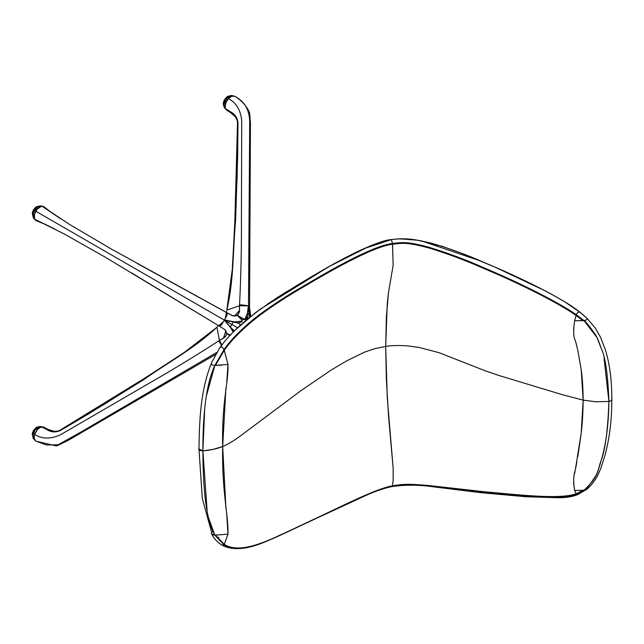 <?xml version="1.0" encoding="UTF-8"?>
<svg xmlns="http://www.w3.org/2000/svg" width="644" height="644" viewBox="0 0 644 644"><rect width="100%" height="100%" fill="white"/><g stroke="black" fill="none" stroke-linecap="round" stroke-linejoin="round"><path stroke-width="0.97" d="M38.729 206.225L35.573 207.32L33.432 209.888L32.281 213.035L32.908 216.312M32.747 216.102L32.764 211.264L36.402 206.748L37.014 207.102L36.402 206.748L38.471 206.185M234.11 331.274L224.539 320.326L230.19 327.104L232.017 324.536L224.281 320.35L224.514 319.931L233.321 321.67L232.017 324.536L224.394 320.14L221.246 325.051L219.467 326.21L221.504 324.793L224.281 320.35L221.504 324.793L219.475 326.21L105.64 257.407L64.336 234.022L34.599 219.234C33.665 217.004 34.051 214.331 35.75 211.224L224.394 320.14L227.074 314.956L227.195 312.839L226.978 315.31L224.394 320.14L221.246 325.051L219.467 326.21L220.489 326.806L218.767 325.784L221.93 323.513L220.602 324.962L219.177 325.856L223.09 322.064L218.767 325.784L131.626 272.919M249.88 314.747L249.059 314.32L250.572 315.504L248.479 306.238L249.679 317.267L249.059 314.32L247.336 313.644L248.359 306.166L249.059 314.32L247.715 313.435L247.916 317.717L247.715 313.435L247.336 313.644L248.471 306.27L247.803 311.809L246.233 317.049L247.916 317.717L248.037 318.611L247.916 317.717L246.233 317.049L247.843 318.144L246.241 317.267L244.792 319.432L246.531 319.038L247.634 317.83L246.708 318.917L245.139 319.698L242.796 319.577L241.621 321.799L238.892 322.99L233.321 321.67L232.017 324.536L237.62 327.772L232.017 324.536L230.19 327.104L234.4 330.855L233.885 330.686L234.078 331.177M42.335 206.619L40.886 205.782L37.972 206.45L34.261 210.371L32.723 215.547L33.609 218.397L35.058 219.234M38.729 426.795L36.394 427.326L33.432 430.466L32.281 433.613L32.908 436.89M240.59 325.043L238.296 323.103L240.59 325.043M229.755 95.932L227.421 96.463L224.458 99.595L223.307 102.742L223.935 106.027M233.225 332.199L231.019 328.207L224.531 320.334L230.52 327.522L233.168 332.079M230.254 335.081L226.656 333.439L226.124 335.605L224.804 337.255L219.475 340.418L222.1 345.393M246.241 317.267L244.929 319.054L246.241 317.267M241.339 321.171L241.911 321.541L242.377 319.899L243.883 319.352L237.29 315.302L242.096 320.35L239.938 317.42L237.04 315.447L234.955 316.035L232.734 315.793L227.195 312.839L226.978 315.31L224.458 320.132L238.296 323.103L241.878 321.364M241.122 321.227L234.738 321.839L224.627 320.157L234.738 321.839L241.122 321.227M225.408 318.047L226.599 314.787L226.648 312.541L225.408 318.047L226.471 312.445L110.696 248.665L69.721 224.547L42.11 206.225C39.711 206.531 37.594 208.197 35.75 211.224L224.394 320.14L227.074 314.956L227.187 312.839L226.648 312.541L226.599 314.787L225.408 318.047M34.535 219.097L33.126 212.995L37.972 206.45L39.356 207.247L37.972 206.45L41.957 206.233M44.098 207.626L43.47 207.11M32.2 434.603L32.812 434.958L32.2 434.603L33.681 430.055L38.471 426.763M223.774 105.817L223.227 103.74L223.838 104.095L223.227 103.74L229.039 95.908M229.86 335.508L226.656 333.721L226.116 331.338L224.804 329.535L220.489 326.806L224.804 329.535L226.656 333.439L230.681 335.186M45.008 208.044L43.462 206.45L41.305 206.346L37.135 209.252L34.398 214.508L34.599 219.234L54.764 228.99M250.741 316.284L248.504 306.286L249.123 306.737L248.359 306.166L247.336 313.644L244.784 319.279L245.139 319.698L237.29 315.302L239.423 311.929L239.496 305.739L247.61 305.868L239.471 305.739L239.528 311.189L238.256 314.441L235.68 315.93L232.001 315.536L137.124 263.412M53.066 213.792L44.17 206.885L42.11 206.225L60.641 218.807M46.626 224.941L36.201 220.691L34.599 219.234L35.839 220.53L37.626 220.836M221.842 344.951L219.467 340.394L218.944 340.765L221.681 345.442L218.767 340.885L221.544 345.345M32.723 436.117L33.126 438.21L34.261 439.514L32.723 436.117L35.138 429.62L41.683 426.658L38.994 426.553L35.959 428.646L34.261 430.941L32.828 434.877L32.723 436.117L34.108 436.914L32.723 436.117M250.283 314.916L250.613 316.502L250.572 315.504M239.544 304.894L247.03 305.562L241.041 304.821L247.03 305.562L239.544 304.894L247.03 305.562L242.289 304.99L239.528 305.103L239.471 305.739L239.544 304.894M225.561 108.804L223.75 105.254L226.986 97.783L232.709 95.795L231.912 95.497L230.021 95.69L227.976 96.866L224.635 101.374L223.854 106.381L224.635 108.112L226.084 108.941M218.767 340.885L218.767 340.885C194.359 356.623 169.662 371.604 144.675 385.837L60.592 434.724C50.683 439.264 42.021 439.152 34.599 434.378L34.18 438.492L35.758 441.068L46.36 444.98L58.065 444.795L80.886 432.068L216.795 352.405L80.886 432.068L58.065 444.795L46.36 444.98L35.75 441.06C34.051 439.916 33.665 437.687 34.599 434.378C42.021 439.152 50.683 439.264 60.592 434.724L144.675 385.837C169.662 371.604 194.359 356.623 218.767 340.885L223.549 338.132L225.883 330.887L223.516 338.019L225.762 336.192L226.656 333.721M234.448 316.051L239.552 310.408L239.471 305.739L226.825 310.11L239.471 305.739L239.439 310.44M34.599 434.378C36.233 430.12 38.632 427.6 41.812 426.827C46.827 428.767 50.908 434.523 60.278 430.554L88.622 413.867L143.692 379.686C167.971 362.451 194.44 348.485 216.923 327.257L219.467 340.394L216.923 327.257L218.598 325.26L216.923 327.257L183.822 352.775L106.815 402.766L68.683 425.7L59.699 430.876L52.188 431.593L41.297 426.924L37.626 429.282L34.599 434.378M249.453 307.252L249.236 308.951M249.55 307.438L249.349 306.906M226.825 310.118L232.371 268.685L237.161 176.995L237.95 122.143L234.81 115.276L225.497 108.675L225.11 106.469L226.028 102.428L228.435 98.653L231.8 96.23L234.794 96.31C244.43 101.197 249.397 109.657 249.703 121.692L248.479 306.238L249.703 121.692C249.397 109.657 244.43 101.197 234.794 96.31C232.951 95.409 230.826 96.189 228.435 98.653C236.276 102.694 240.703 110.14 241.725 120.992L241.428 218.252C241.605 247.006 240.977 275.882 239.552 304.894C240.977 275.882 241.605 247.006 241.428 218.252L241.725 120.992C240.703 110.14 236.276 102.694 228.435 98.653C225.553 102.195 224.579 105.535 225.497 108.675C229.683 112.056 236.71 112.708 237.958 122.803L237.676 155.695L235.607 220.473C232.822 250.114 233.965 280.027 226.825 310.11L226.913 310.432M223.75 105.254L225.126 106.051L223.75 105.254M227.074 109.681L227.831 109.971M226.495 311.414L225.931 312.565L226.495 311.414M45.04 428.695L43.325 426.972L41.812 426.827L43.8 427.197L48.123 429.403L54.555 431.464L57.791 431.222L60.206 430.071L146.929 376.837L187.517 350.28M247.441 318.128L247.393 317.347M232.057 273.128L234.746 225.15L237.507 123.02L237.29 120.315L235.881 117.393L230.882 112.853L226.809 110.213L225.497 108.675L226.382 109.915L228.733 110.535M247.143 319.352L247.143 318.498M604.016 357.782L608.918 401.445L610.778 400.866L611.8 399.425L610.778 400.866L608.918 401.445C607.888 374.454 605.344 356.832 601.279 348.581C599.29 342.568 597.511 338.205 595.942 335.476C588.882 325.357 584.913 320.398 584.044 320.599C586.636 320.02 587.594 319.247 586.926 318.265L586.467 317.766L586.926 318.265C587.594 319.247 586.636 320.02 584.044 320.599L597.036 337.593L601.279 348.581M577.845 456.596L581.218 432.985L583.158 400.109C583.021 387.793 582.377 377.666 581.218 369.737L583.158 400.125L595.909 401.8L608.918 401.445L595.909 401.8L583.158 400.117C583.021 412.619 582.377 423.575 581.218 432.985L575.374 469.573C573.426 475.111 573.176 482.058 574.625 490.422L584.044 490.277C600.031 474.95 597.085 470.909 601.279 460.082C606.076 443.982 608.62 424.436 608.918 401.437C607.888 429.685 605.344 449.23 601.279 460.082C599.29 467.335 597.511 472.479 595.942 475.514C588.882 486.244 584.913 491.163 584.044 490.277L586.265 489.617M206.515 395.488L214.838 365.422C205.629 385.394 202.852 415.887 202.9 450.856C199.696 450.792 198.4 449.85 199.004 448.039C199.399 408.248 202.691 385.072 211.61 362.628L219.491 348.259C221.061 346.327 222.566 346.786 224.015 349.628L227.984 364.432C228.483 384.098 221.729 400.488 222.687 446.534L213.228 449.343L202.9 450.872L198.73 448.844L202.9 450.856C210.355 450.196 216.948 448.755 222.687 446.534L213.228 449.343L202.9 450.872C210.355 450.228 216.948 448.779 222.687 446.558L222.687 446.542C216.948 448.755 210.355 450.196 202.9 450.856L204.671 409.238M199.004 448.039L198.73 448.844M199.012 449.657L202.297 498.456L211.61 532.346C210.821 533.916 211.9 534.85 214.838 535.148L208.406 517.414M207.11 510.636L202.9 450.889C203.021 491.453 206.378 520.481 214.838 535.148L227.984 534.15C228.483 515.023 221.729 491.597 222.687 446.558C216.948 448.779 210.355 450.228 202.9 450.889M226.76 382.488L227.984 364.432L214.838 365.422L221.745 365.18M227.984 364.432L224.273 350.32L215.402 365.43L224.273 350.32C231.51 339.565 246.588 325.228 259.725 315.399C273.322 305.337 288.375 295.58 304.894 286.113C339.573 265.425 375.549 246.233 392.51 244.237L393.146 265.312L388.525 292.32L386.384 316.679L385.692 346.383L374.768 348.678L364.681 352.075L346.931 360.745L330.662 370.372L300.595 390.924L241.299 435.264C234.432 440.416 228.234 444.183 222.687 446.542L225.915 388.123M577.845 350.441L581.218 369.737L577.845 350.441L575.374 340.636C573.426 337.585 573.176 330.952 574.625 320.736L576.082 315.423L583.037 320.704L574.625 320.736L584.044 320.599L583.037 320.704L576.082 315.423L583.601 320.648L576.324 314.715L584.044 320.599L576.324 314.715C577.08 312.702 578.28 311.865 579.93 312.187L586.926 318.265L579.93 312.187C578.28 311.865 577.08 312.702 576.324 314.715L574.625 320.736L573.546 329.994M226.76 514.83L227.984 534.15L224.273 544.405L227.984 534.15L215.402 535.148L224.273 544.405C242.2 555.675 273.177 538.247 304.894 523.516C339.573 507.448 375.549 488.643 392.51 485.826L393.178 480.183L393.146 468.212L388.525 415.952L386.384 379.847L385.692 346.383C391.834 345.417 399.256 345.264 407.95 345.933L418.874 347.414L439.047 352.662L484.739 370.638L499.019 375.524L562.896 394.861L583.158 400.117L562.896 394.861L499.019 375.524L484.739 370.638L439.047 352.662L418.874 347.414L407.95 345.933C399.256 345.264 391.834 345.417 385.692 346.383L387.261 397.589L393.146 468.212L393.178 480.183L392.51 485.826C404.714 483.765 409.029 483.99 428.019 485.447L484.691 491.791C521.238 494.986 558.839 499.567 576.082 493.868L583.601 490.334L574.625 490.422L576.082 493.868L583.037 490.39L576.082 493.868L574.625 490.422L573.546 482.541M215.402 535.148L224.128 544.639L215.402 535.148M211.94 532L212.834 531.324L211.94 532M219.129 540.099L218.582 537.225M215.088 365.43L224.128 349.934C231.309 339.195 246.386 324.858 259.532 315.029C273.145 304.966 288.222 295.202 304.749 285.727C339.444 265.038 375.331 245.847 392.47 243.818L392.51 244.237C404.714 242.651 409.029 242.893 428.019 247.707C447.371 253.591 466.264 260.651 484.691 268.878C521.238 284.173 558.839 303.268 576.082 315.423C558.839 303.268 521.238 284.173 484.691 268.878C466.264 260.651 447.371 253.591 428.019 247.707C409.029 242.893 404.714 242.651 392.51 244.237C375.549 246.233 339.573 265.425 304.894 286.113C288.375 295.58 273.322 305.337 259.725 315.399C246.588 325.228 231.51 339.565 224.273 350.32L215.088 365.43M225.923 508.341L222.687 446.542C228.234 444.175 234.432 440.416 241.299 435.264L300.595 390.924L330.662 370.372L346.931 360.745L364.681 352.075L374.768 348.678L385.692 346.383L387.261 303.767L388.525 292.32L393.146 265.312L392.47 243.818C404.754 242.241 409.19 242.53 428.171 247.336C447.5 253.213 466.377 260.273 484.779 268.492C521.302 283.795 558.928 302.93 576.211 315.029C558.928 302.93 521.302 283.795 484.779 268.492C466.377 260.273 447.5 253.213 428.171 247.336C409.19 242.53 404.754 242.241 392.47 243.818C375.331 245.847 339.444 265.038 304.749 285.727C288.222 295.202 273.145 304.966 259.532 315.029C246.386 324.858 231.309 339.195 224.128 349.934L224.015 349.628C231.156 338.889 246.217 324.56 259.371 314.731C273 304.668 288.077 294.896 304.62 285.429C339.324 264.732 375.154 245.525 392.438 243.488L392.438 243.488C404.786 241.919 409.326 242.241 428.292 247.038C447.612 252.915 466.465 259.959 484.851 268.186C521.342 283.497 559.008 302.664 576.324 314.715C559.008 302.664 521.342 283.497 484.851 268.186C466.465 259.959 447.612 252.915 428.292 247.038C409.326 242.241 404.786 241.919 392.438 243.488C375.154 245.525 339.324 264.732 304.62 285.429C288.077 294.896 273 304.668 259.371 314.731C246.217 324.56 231.156 338.889 224.015 349.628L214.838 365.422L224.015 349.628C222.566 346.786 221.061 346.327 219.491 348.259M575.454 340.934L576.831 346.086M574.537 473.646L574.979 471.432M575.422 469.323L576.847 462.167M576.211 494.093L576.082 493.868C558.839 499.567 521.238 494.986 484.691 491.791L428.019 485.447C409.029 483.99 404.714 483.765 392.51 485.826L392.47 486.011C404.754 483.95 409.19 484.232 428.171 485.697L484.779 492.072C521.302 495.268 558.928 499.808 576.211 494.093L584.044 490.277L576.211 494.093C558.928 499.808 521.302 495.268 484.779 492.072L428.171 485.697C409.19 484.232 404.754 483.95 392.47 486.011L392.51 485.826C375.549 488.643 339.573 507.448 304.894 523.516C273.177 538.247 242.2 555.675 224.273 544.405L224.128 544.639C241.951 555.78 273.024 538.424 304.749 523.725C339.444 507.689 375.331 488.86 392.47 486.011L392.438 486.156C404.786 484.095 409.326 484.401 428.292 485.882L484.851 492.298C521.342 495.51 559.008 499.994 576.324 494.27L576.211 494.093M392.132 486.542C405.672 484.618 419.84 484.771 434.636 486.985L481.181 492.716L526.011 496.749L557.551 497.715C565.4 497.868 572.081 496.838 577.612 494.632L576.324 494.27L577.676 494.608L586.547 489.424L576.324 494.27C559.008 499.994 521.342 495.51 484.851 492.298L428.292 485.882C409.326 484.401 404.786 484.095 392.438 486.156C375.154 489.038 339.324 507.858 304.62 523.862C272.871 538.537 241.75 555.869 224.015 544.832L214.838 535.148L224.015 544.832C241.75 555.869 272.871 538.537 304.62 523.862C339.324 507.858 375.154 489.038 392.438 486.156L392.47 486.011C375.331 488.86 339.444 507.689 304.749 523.725C273.024 538.424 241.951 555.78 224.128 544.639L214.838 535.148L211.441 533.763C213.929 538.545 217.455 542.353 222.035 545.186L224.015 544.832L222.035 545.186C236.662 552.898 256.328 546.192 271.366 539.133L364.021 496.339C374.035 491.589 383.542 488.297 392.558 486.462M214.838 365.422C211.9 365.132 210.821 364.198 211.61 362.628M235.318 329.986L255.547 312.646L277.331 297.52L301.126 282.893C328.07 266.632 348.927 255.274 363.683 248.809C377.143 242.869 386.384 239.785 391.407 239.576L392.438 243.488L391.407 239.576C405.543 237.805 413.851 238.996 431.617 243.271C449.528 248.447 466.964 254.831 483.91 262.414C521.366 277.942 562.8 298.397 579.93 312.187C562.8 298.397 521.366 277.942 483.91 262.414C466.964 254.831 449.528 248.447 431.617 243.271C413.851 238.996 405.543 237.805 391.407 239.576L364.351 248.512L330.243 265.859L260.24 309.144M284.519 292.972L328.287 266.946L369.374 246.274L391.359 239.568L397.606 238.908L410.671 239.238M400.005 238.803L417.69 240.236L442.162 246.306L460.959 253.02L494.801 267.043L543.914 290.227C557.801 297.608 563.637 300.981 571.977 306.375L580.107 312.276L564.418 301.634M391.23 239.665L369.769 246.105M480.191 260.86L421.884 241.033M397.606 238.908L391.359 239.568L372.53 244.953M35.919 441.156L55.891 445.849L57.388 445.672L68.103 440.432L215.603 354.466M250.79 316.365L249.582 307.752M234.794 96.31C240.945 99.949 245.686 104.964 249.011 111.356L249.606 112.74L250.444 123.02L249.558 307.526M586.571 489.408C589.469 487.758 596.481 478.806 598.204 474.37L600.844 468.309L605.094 454.914C609.651 437.695 611.889 419.204 611.8 399.425C611.897 380.467 609.739 363.924 605.336 349.781L600.627 337.376L595.04 327.675L586.652 317.927L580.325 312.429L571.977 306.375M211.385 362.991L219.709 347.889C226.133 338.994 234.038 330.541 243.432 322.523L260.804 308.734M267.188 304.242L297.238 285.212L334.164 263.67L369.374 246.274M391.343 239.568L396.704 238.964"/></g></svg>
